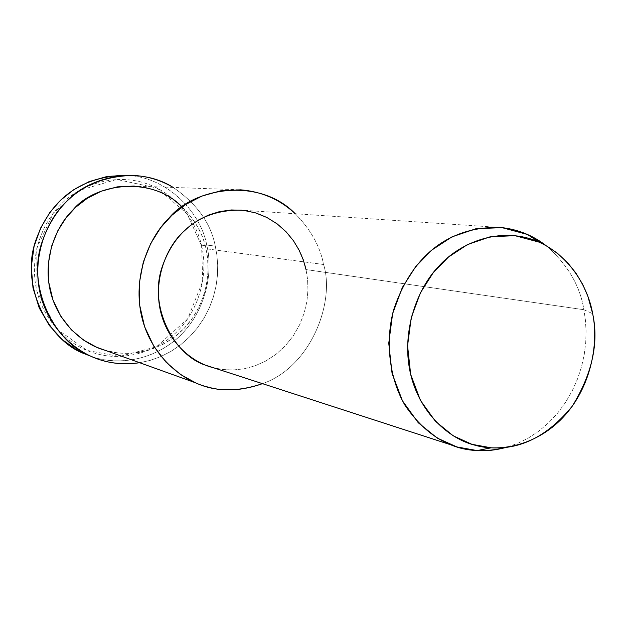 <?xml version="1.0" encoding="UTF-8"?>
<svg xmlns="http://www.w3.org/2000/svg" width="626" height="626" viewBox="0 0 626 626"><rect width="100%" height="100%" fill="white"/><g stroke="black" fill="none" stroke-linecap="round" stroke-linejoin="round"><path stroke-width="0.47" stroke-dasharray="3.13 2.35" d="M126.796 175.358C169.247 177.056 201.517 214.569 206.705 245.032L201.603 245.877L187.205 213.943L157.009 188.035L116.686 179.435L79.338 190.39L53.359 213.13L36.77 248.178L37.012 291.497L56.786 329.033L86.983 350.427L119.464 356.476L156.43 346.812L187.589 319.01L202.746 281.23L201.603 245.877L206.705 245.032C213.364 271.074 206.564 310.191 180.006 335.841C153.339 361.437 116.334 365.42 91.991 356.71M306.036 269.579L307.593 279.47L307.961 290.198L306.881 301.56L304.134 313.227L299.611 324.792L293.304 335.81L285.339 345.787L275.996 354.316L265.651 361.092L254.751 365.952L243.733 368.87L232.982 369.989L222.809 369.52L213.435 367.728L222.809 369.52L232.982 369.989L243.733 368.87L254.751 365.952L265.651 361.092L275.996 354.316L285.339 345.787L293.304 335.81L299.611 324.792L304.134 313.227L306.881 301.56L307.961 290.198L307.593 279.47L306.036 269.579L583.894 309.721L592.658 313.681L583.894 309.721C580.114 285.761 567.508 264.399 546.075 245.619C567.508 264.399 580.114 285.761 583.894 309.721L585.404 319.956L586.061 330.888L585.733 342.422L584.261 354.402L581.562 366.64L577.548 378.902L572.195 390.921L565.528 402.416L557.649 413.097L548.697 422.722L538.876 431.071L528.414 437.997L517.569 443.411L506.583 447.285L517.569 443.411L528.414 437.997L538.876 431.071L548.697 422.722L557.649 413.097L565.528 402.416L572.195 390.921L577.548 378.902L581.562 366.64L584.261 354.402L585.733 342.422L586.061 330.888L585.404 319.956L583.894 309.721L306.036 269.579C301.771 244.132 276.559 212.957 242.09 210.187L501.348 227.559M182.103 206.901C195.007 220.039 202.941 233.983 205.899 248.733L207.621 259.094L208.067 270.322L206.971 282.201L204.099 294.392L199.326 306.474L192.628 317.961L184.161 328.36L174.2 337.234L163.167 344.269L151.531 349.285L139.747 352.281L128.252 353.393L117.367 352.837L105.113 350.294C127.015 357.336 160.045 352.673 183.082 329.472C206.095 306.247 211.76 271.817 205.899 248.733L323.595 264.508C320.207 246.519 310.762 229.601 295.261 213.756C310.762 229.601 320.207 246.519 323.595 264.508C335.286 301.904 311.005 366.938 262.49 383.66C311.005 366.938 335.286 301.904 323.595 264.508L205.899 248.733C201.204 221.338 172.322 187.683 134.285 186.039L240.619 189.834M83.727 353.479C108.955 365.255 145.694 364.449 175.859 339.613C205.453 314.424 213.881 272.404 206.705 245.032L215.281 246.128C210.946 223.357 196.908 203.786 173.175 187.424C196.908 203.786 210.946 223.357 215.281 246.128L216.917 255.267L217.691 265.041L217.449 275.354L216.056 286.043L213.396 296.904L209.381 307.71L204.006 318.18L197.315 328.04L189.428 337.015L180.531 344.887L170.843 351.468L160.624 356.648L150.154 360.388L139.676 362.72L150.154 360.388L160.624 356.648L170.843 351.468L180.531 344.887L189.428 337.015L197.315 328.04L204.006 318.18L209.381 307.71L213.396 296.904L216.056 286.043L217.449 275.354L217.691 265.041L216.917 255.267L215.281 246.128L206.705 245.032C201.525 214.139 168.269 176.149 125.231 175.28M201.603 245.877C207.668 269.884 202.096 305.425 178.629 329.996C155.162 354.574 120.661 360.576 97.288 353.87C73.696 348.361 45.604 325.88 37.012 291.497C28.452 257.098 42.505 222.089 60.878 204.545C78.43 186.055 112.085 173.05 144.097 182.855C176.102 192.659 196.572 221.62 201.603 245.877M128.361 175.327L132.837 175.397"/><path stroke-width="0.94" d="M91.991 356.71L77.045 350.098L62.459 339.777L49.415 325.59L39.219 307.945L32.99 287.858L31.3 266.84L34.054 246.487L40.557 228.146L49.736 212.652L60.495 200.289L73.414 189.913L89.158 181.595L107.273 176.422L126.796 175.358M592.658 313.681C599.012 342.774 592.243 373.573 572.352 406.071C548.055 435.735 520.996 449.656 491.175 447.817L471.965 444.327L453.326 435.868L435.422 421.298L420.445 400.405L410.664 374.371L407.565 345.724L411.243 317.625L420.453 292.772L433.231 272.709L448.349 257.153L467.52 244.539L490.291 236.753L514.971 235.673L539.08 242.129L545.403 245.243L557.117 252.982L567.336 262.38L575.881 273.014L582.696 284.423L587.83 296.168L592.658 313.681C587.751 284.76 566.06 250.392 531.059 239.077C496.042 227.77 458.467 243.905 438.56 266.496C417.769 287.929 401.336 330.442 410.061 371.703C418.825 412.941 449.452 439.272 475.369 445.297C501.027 452.762 539.111 444.703 565.427 414.772C591.734 384.857 598.699 342.305 592.658 313.681M546.075 245.619L527.444 234.468L502.029 227.629L476.003 228.717L451.98 236.871L431.752 250.103L415.805 266.449L402.322 287.537L392.619 313.681L388.754 343.251L392.064 373.386L402.432 400.773L418.262 422.738L437.183 438.051L456.855 446.925L477.114 450.579C486.472 451.197 496.293 450.102 506.583 447.285C485.604 452.481 466.996 451.651 450.751 444.789C433.607 437.91 418.379 424.78 405.069 405.398C389.09 378.096 385.06 341.045 393.691 309.682C403.84 279.603 419.545 257.489 440.821 243.326C458.6 231.91 478.78 226.651 501.348 227.559C517.984 229.406 532.89 235.423 546.075 245.619M242.09 210.187C200.923 209.162 173.848 231.69 161.743 268.21C148.605 308.563 175.366 356.178 205.962 365.302L213.325 367.697C192.542 362.775 167.948 342.547 160.6 311.545C153.268 280.526 165.812 248.89 182.072 232.958L189.584 226.15L198.395 220.07L208.442 215.109L219.53 211.619L231.362 209.96L243.522 210.344L255.533 212.879L266.903 217.488L277.208 223.92L286.121 231.816L293.461 240.744L299.165 250.267L303.313 259.986L306.036 269.579M295.261 213.756C259.673 177.017 194.232 187.057 168.73 218.372C148.284 238.303 132.485 278.069 141.773 316.975C151.085 355.865 182.033 381.054 208.035 387.079C224.311 391.79 242.465 390.647 262.49 383.66C237.317 392.134 215.039 391.868 195.664 382.846L180.452 374.465L166.046 362.188L153.675 346.029L144.575 326.615L139.668 305.128L139.324 283.132L143.276 262.177L150.717 243.506L160.577 227.825L171.884 215.274L185.539 204.561L201.955 196.055L220.634 190.836L240.619 189.834C261.856 191.603 280.072 199.577 295.261 213.756M134.285 186.039L117.203 186.869L101.279 191.204L87.319 198.285L75.738 207.206L66.168 217.652L57.842 230.697L51.59 246.245L48.319 263.695L48.695 282.044L52.952 299.987L60.777 316.247L71.38 329.816L83.704 340.168L96.733 347.281L105.113 350.294C82.976 344.363 57.467 322.46 50.166 290.37C42.873 258.28 56.058 226.127 73.07 209.78C94.792 183.387 151.555 175.327 182.103 206.901M173.175 187.424C136.851 164.505 87.437 177.698 65.894 202.12C46.34 220.79 31.37 258.1 40.487 294.729C49.618 331.342 79.494 355.216 104.558 361.038C115.114 363.956 126.82 364.512 139.676 362.72C121.546 365.177 105.231 362.986 90.731 356.155C55.111 342.884 26.675 287.991 41.715 242.998C55.933 201.666 85.801 176.689 132.837 175.397C147.298 176.094 160.741 180.1 173.175 187.424M128.361 175.327L125.231 175.28C78.782 176.548 49.321 201.165 35.299 241.91C20.462 286.246 48.554 340.372 83.727 353.479L90.731 356.155M491.175 447.817L477.114 450.579M539.08 242.129L527.444 234.468M450.751 444.789L205.962 365.302M96.733 347.281L195.664 382.846"/></g></svg>
